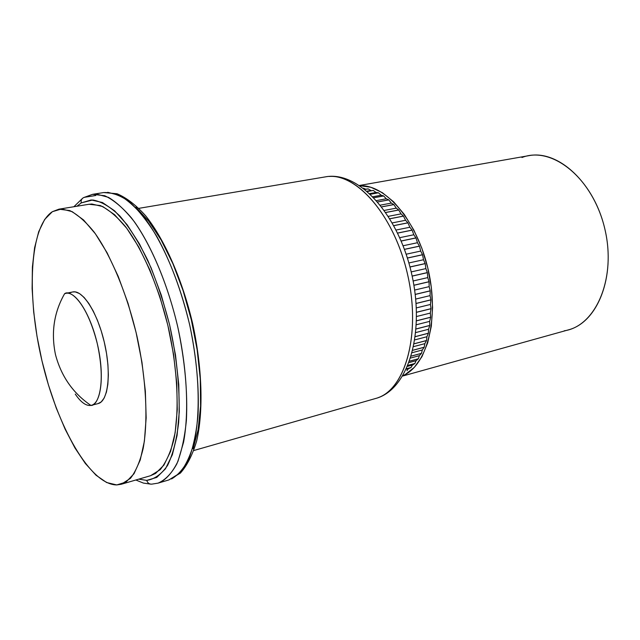 <?xml version="1.0" encoding="UTF-8"?>
<svg xmlns="http://www.w3.org/2000/svg" width="640" height="640" viewBox="0 0 640 640"><rect width="100%" height="100%" fill="white"/><g stroke="black" fill="none" stroke-linecap="round" stroke-linejoin="round"><path stroke-width="0.96" d="M76.912 206.24L81.216 202.912C80.8 200.496 81.592 198.728 83.6 197.608C81.592 198.728 80.8 200.496 81.216 202.912L92.728 199.976C101.288 201.456 110.368 206.832 119.96 216.104C129.624 227.6 138.944 242.432 147.904 260.6C156.384 280.336 163.608 301.712 169.584 324.728C177.376 359.624 180.504 394.032 178.656 422.456C176.56 440.096 172.88 454.4 167.616 465.368C161.608 474.16 154.656 479.168 146.752 480.4C147.544 482.936 149.184 484.192 151.68 484.152C149.184 484.192 147.544 482.936 146.752 480.4L138.784 479.144M160.696 482.16C167.384 478.224 173.152 471.248 178 461.232L183.56 442.28C189.032 412.792 187.224 370.992 178.096 328.4C168.304 285.936 152.12 246.912 134.496 221.944C125.64 210.648 116.96 202.456 108.456 197.352L96.496 194.072M107.696 192.288L119.816 195.52C128.424 200.568 137.192 208.704 146.128 219.912C163.88 244.712 180.112 283.496 189.864 325.72C196.56 358.128 199.28 387.984 198.008 415.288C196.424 432.072 193.488 446.312 189.192 457.992C184.224 468 178.352 474.984 171.552 478.944M90.888 405.408L91.776 405.184L90.888 405.408C97.12 406.488 106.72 386.648 97.28 343.592C86.504 300.952 69.512 289.304 64.592 293.744L65.952 293.32C75.824 290.928 90.792 314.632 97.608 345.016C104.56 375.368 101.28 403.208 91.336 405.312L90.888 405.408C72.968 393.192 61.168 376.24 55.472 354.568C61.184 376.224 72.992 393.176 90.888 405.408C86.016 406.048 80.808 402.28 75.264 394.088M71.384 292.376L67.368 293.184L71.384 292.376M91.336 405.312L98.072 403.608C108.12 401.48 111.512 373.688 104.584 343.432C97.792 313.152 82.744 289.536 72.76 291.952L65.952 293.32M52.368 211.688L58.936 209.176L69.768 210.576C77.608 214.512 85.744 221.696 94.176 232.128C111.032 255.52 127.032 293.904 136.936 336.096C146.192 378.44 148.32 419.976 143.192 448.344C140.088 461.392 135.84 471.384 130.464 478.32L121.304 484.248L116.76 484.936C89.992 484.784 57.256 426.488 41.976 360.84C26.448 295.248 29.344 226.8 52.368 211.688L61.632 208.944L72.152 211.64L83.568 219.952L95.408 233.824L107.144 252.864L118.208 276.368L128.024 303.312L136.072 332.392L141.944 362.168L145.352 391.136L146.16 417.872L144.4 441.136L140.248 459.976L134.008 473.736L126.032 482.072L116.76 484.936L106.608 482.52L95.992 475.192L85.32 463.456L74.928 447.92L65.144 429.208L56.232 408L48.448 384.984L41.976 360.84L37 336.272L33.68 311.968L32.112 288.64L32.4 267L34.592 247.784L38.696 231.704L44.664 219.456L52.368 211.688M121.304 484.248L150.568 475.704L160.192 469.68C165.872 462.728 170.416 452.776 173.808 439.816C179.496 411.664 177.8 370.632 168.688 328.904C158.912 287.32 142.744 249.568 125.48 226.624C116.824 216.392 108.432 209.368 100.304 205.544L89.032 204.264L59.12 209.144M83.664 197.584L92.584 194.328L104.656 195.704C113.344 199.752 122.32 207.208 131.576 218.056C150.04 242.416 167.328 282.568 177.752 326.848C184.912 360.896 187.792 392.112 186.384 420.48C184.648 437.792 181.472 452.256 176.848 463.864C171.52 473.608 165.264 480.032 158.064 483.136L168.872 479.936L179.344 473.448C185.56 466.04 190.552 455.464 194.328 441.712C200.704 411.864 199.152 368.376 189.52 324.176C181.328 290.552 170.448 261.328 156.856 236.496C147.768 221.728 138.584 210.136 129.312 201.72C120.208 195.28 111.68 192.224 103.728 192.552L117.04 193.752C126.48 197.728 136.016 205.08 145.664 215.808C164.8 239.872 182.272 279.576 192.624 323.488C202.216 367.584 203.568 410.936 196.68 440.88C192.608 454.72 187.168 465.464 180.368 473.112L168.872 479.936M95.8 195.488L84.792 197.248L95.8 195.488M64.592 293.744C53.984 312.368 50.944 332.648 55.472 354.568C50.92 332.64 53.96 312.368 64.592 293.744M193.128 448.84L198.12 429.696L200.576 406.12L200.28 379.088L197.16 349.848L191.336 319.84L183.08 290.584L172.832 263.536L161.144 240L148.608 221L135.848 207.24M81.216 202.912L91.184 199.952L102.448 202.52L114.6 210.808L127.144 224.76L139.512 244L151.096 267.816L161.304 295.16L169.584 324.728L175.504 355.032L178.776 384.536L179.28 411.792L177.072 435.528L172.352 454.768L165.448 468.832L156.76 477.4L146.752 480.4M150.328 475.776L155.528 473.472L163.928 465.088L170.6 451.376L175.152 432.672L177.272 409.624L176.76 383.2L173.584 354.608L167.84 325.248L159.824 296.6L149.944 270.088L138.728 246.984L126.744 228.28L114.584 214.688L102.784 206.576L91.84 204.016L88.824 204.296M98.032 403.616L101.2 401.928L104.184 398.016L106.44 392.08L107.856 384.32L108.36 375.04L107.912 364.592L106.528 353.432L104.256 342.016L101.2 330.84L97.48 320.392L93.272 311.104L88.76 303.36L84.128 297.456L79.568 293.6L75.264 291.896L72.672 291.968M83.6 197.608L84.792 197.248M329.24 176.456C358.456 174.144 395.272 217.968 407.912 275.96C420.824 333.896 405.704 388.264 378.12 397.672M375.672 398.472C404.856 391.2 421.448 334.936 407.632 274.728C394.136 214.456 354.896 170.84 325.432 176.864C358.544 170.568 398.336 214.344 411.64 273.84C425.288 333.256 408.248 389.888 375.672 398.472L193.832 450.512M359.944 185.72C385.832 184.392 417.376 221.336 428.296 270.048C439.448 318.704 426.928 365.64 402.992 375.608L405.264 374.48L414.328 367.368L421.936 356.696L427.704 342.8L431.328 326.184L432.584 307.544L431.368 287.696L427.712 267.552L421.776 248.04L413.848 230.072L404.32 214.448L393.648 201.824L382.336 192.672L370.88 187.28L359.944 185.72M402.752 376.016L568.304 329.896C597.504 322.496 615.872 276.84 605.072 229.968C594.608 183.024 558.344 149.752 528.808 155.672L359.552 185.456M368.144 188.888L365.008 189.432L368.104 188.88L370.856 190.448L368.144 188.888L365.024 189.448L368.144 188.888M376.032 192.464L369.816 193.592L376.024 192.464L378.464 192.8L370.512 194.24L378.464 192.8L376.032 192.464L373.272 190.44L367.472 191.488L373.232 190.424L367.448 191.464L373.232 190.424L376.016 192.464M378.424 192.776L370.48 194.216L378.424 192.776M383.648 195.96L373.968 197.696L383.608 195.928L386.28 198.784L388.752 199.864L377.76 201.904L388.792 199.896L386.28 198.784L383.648 195.96L374 197.728L383.648 195.96M377.792 201.944L388.792 199.896L391.328 203.096L393.8 204.552L381.744 206.832L393.84 204.592L391.328 203.096L388.792 199.896L377.792 201.944M381.776 206.872L393.84 204.592L396.264 208.144L398.704 209.968L385.808 212.448L398.744 210.016L396.264 208.144L393.84 204.592L381.776 206.872M385.84 212.496L398.744 210.016L401.024 213.88L403.424 216.072L389.864 218.728L403.456 216.12L401.024 213.88L398.744 210.016L385.84 212.496M389.888 218.776L403.456 216.12L405.568 220.272L407.896 222.8L393.816 225.608L407.928 222.848L405.568 220.272L403.456 216.12L389.888 218.776M393.848 225.664L407.928 222.848L409.848 227.248L412.088 230.096L397.6 233.048L412.12 230.152L409.848 227.248L407.928 222.848L393.848 225.664M397.632 233.112L412.12 230.152L413.824 234.76L415.944 237.896L401.16 240.984L415.976 237.96L413.824 234.76L412.12 230.152L397.632 233.112M401.184 241.048L415.976 237.96L417.456 242.728L419.44 246.128L404.432 249.328L419.464 246.192L417.456 242.728L415.976 237.96L401.184 241.048M404.456 249.392L419.464 246.192L420.696 251.08L422.52 254.712L407.376 258.016L422.544 254.784L420.696 251.08L419.464 246.192L404.456 249.392M407.4 258.08L422.544 254.784L423.512 259.736L425.16 263.56L409.952 266.952L425.184 263.632L423.512 259.736L422.544 254.784L407.4 258.08M409.976 267.024L425.184 263.632L425.88 268.6L427.344 272.592L412.128 276.056L427.352 272.664L425.88 268.6L425.184 263.632L409.976 267.024M412.144 276.128L427.352 272.664L427.776 277.6L429.032 281.704L413.888 285.232L429.04 281.776L427.776 277.6L427.352 272.664L412.144 276.128M413.896 285.304L429.04 281.776L429.176 286.632L430.208 290.816L415.2 294.384L430.216 290.888L429.176 286.632L429.04 281.776L413.896 285.304M415.208 294.456L430.216 290.888L430.072 295.616L430.88 299.832L416.072 303.424L430.88 299.896L430.072 295.616L430.216 290.888L415.208 294.456M416.08 303.496L430.88 299.896L430.448 304.456L431.024 308.664L416.504 312.256L431.024 308.728L430.448 304.456L430.88 299.896L416.08 303.496M416.504 312.32L431.024 308.728L430.32 313.072L430.656 317.224L416.504 320.784L430.648 317.288L430.32 313.072L431.024 308.728L416.504 312.32M416.504 320.848L430.648 317.288L429.68 321.368L429.776 325.432L416.104 328.936L429.768 325.496L429.68 321.368L430.648 317.288L416.504 320.848M416.096 328.992L429.768 325.496L428.536 329.28L428.4 333.216L415.328 336.608L428.384 333.272L428.536 329.28L429.768 325.496L416.096 328.992M415.32 336.672L428.384 333.272L426.912 336.728L426.544 340.496L414.224 343.744L426.528 340.552L426.912 336.728L428.384 333.272L415.32 336.672M414.216 343.792L426.528 340.552L424.832 343.648L424.232 347.216L412.864 350.248L424.208 347.272L424.832 343.648L426.528 340.552L414.216 343.792M412.848 350.296L424.208 347.272L422.312 349.976L421.496 353.32L411.312 356.064L421.472 353.368L422.312 349.976L424.208 347.272L412.848 350.296M411.304 356.104L421.472 353.368L419.384 355.672L418.36 358.76L409.672 361.12L418.336 358.8L419.384 355.672L421.472 353.368L411.304 356.104M409.664 361.152L418.336 358.8L416.088 360.68L414.872 363.488L408.056 365.352L414.84 363.52L416.088 360.68L418.336 358.8L409.664 361.152M408.048 365.384L414.84 363.52L412.768 364.904L414.84 363.52L408.048 365.384M406.344 369.256L411.024 367.512L406.584 368.736L411.056 367.48L412.44 365L411.024 367.512L406.6 368.712L411.024 367.512L409.032 368.488M564.24 330.8C596.024 326.368 617.016 277.616 604.536 227.704C592.496 177.68 551.8 145.608 521.952 157.512M363.392 188.176L365.632 189.152L363.392 188.176M370.904 190.496L367.056 191.128M378.464 192.8L381.16 195.232L383.608 195.928L381.16 195.232L378.464 192.8M408.448 368.68L406.952 370.72L408.448 368.68M412.448 364.984L407.656 366.312M409.144 362.576L416.088 360.68L409.144 362.576M410.712 358.016L419.384 355.672L410.712 358.016M412.256 352.672L422.312 349.976L412.256 352.672M413.672 346.6L424.832 343.648L413.672 346.6M414.872 339.872L426.912 336.728L414.872 339.872M415.784 332.568L428.536 329.28L415.784 332.568M416.36 324.744L429.68 321.368L416.36 324.744M416.56 316.504L430.32 313.072L416.56 316.504M416.344 307.912L430.448 304.456L416.344 307.912M415.704 299.072L430.072 295.616L415.704 299.072M414.632 290.056L429.176 286.632L414.632 290.056M413.128 280.976L427.776 277.6L413.128 280.976M411.2 271.92L425.88 268.6L411.2 271.92M408.864 262.968L423.512 259.736L408.864 262.968M406.152 254.216L420.696 251.08L406.152 254.216M403.088 245.76L417.456 242.728L403.088 245.76M399.728 237.672L413.824 234.76L399.728 237.672M396.12 230.024L409.848 227.248L396.12 230.024M392.312 222.896L405.568 220.272L392.312 222.896M388.376 216.344L401.024 213.88L388.376 216.344M384.384 210.408L396.264 208.144L384.384 210.408M380.432 205.144L391.328 203.096L380.432 205.144M376.608 200.576L386.28 198.784L376.608 200.576M373.024 196.72L381.16 195.232L373.024 196.72M368.104 188.88L364.832 189.296M151.744 484.144L158.064 483.136M92.584 194.328L103.728 192.552M150.904 484.152L143.432 483.088L135.832 480.008M73.88 206.736L82.688 198.192M138.928 208.336L325.432 176.864"/></g></svg>
